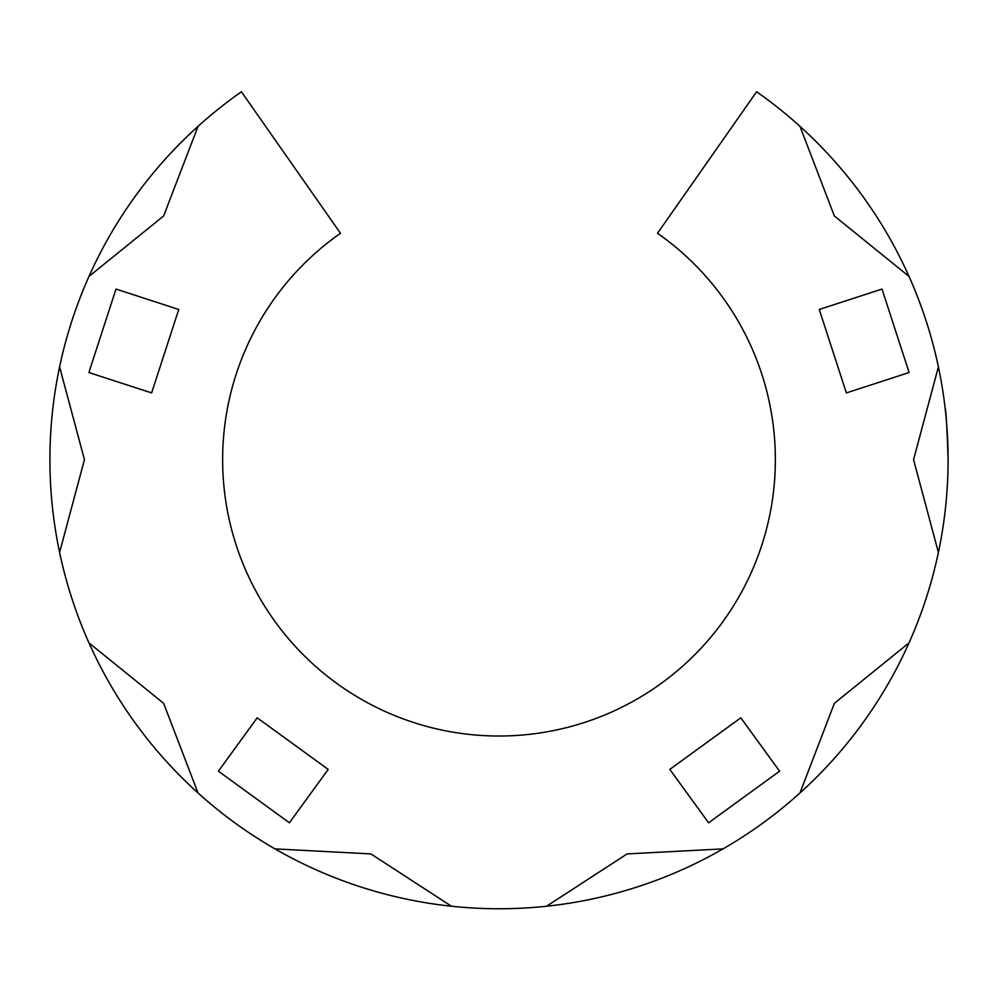 <?xml version="1.0" encoding="UTF-8"?>
<svg xmlns="http://www.w3.org/2000/svg" width="998" height="998" viewBox="0 0 998 998"><rect width="100%" height="100%" fill="white"/><g stroke="black" fill="none" stroke-linecap="round" stroke-linejoin="round"><path stroke-width="1.5" d="M151.634 392.913L178.742 309.467L115.993 289.071L88.884 372.528L151.634 392.913M289.408 822.776L328.192 769.396L257.197 717.824L218.412 771.205L289.408 822.776M198.041 126.322A449.1 449.1 0 0 0 88.972 276.434L163.622 215.98L198.041 126.322A449.1 449.1 0 0 1 241.404 91.766L340.48 233.27A276.371 276.371 0 0 0 292.551 643.386A276.371 276.371 0 0 0 705.449 643.386A276.371 276.371 0 0 0 657.52 233.27L756.596 91.766A449.1 449.1 0 0 1 799.959 126.322L834.378 215.98L909.028 276.434A449.1 449.1 0 0 0 799.959 126.322M88.972 276.434A449.1 449.1 0 0 0 59.593 366.877L84.443 459.654L59.593 552.43A449.1 449.1 0 0 0 88.972 642.874L163.622 703.316L198.041 792.986A449.1 449.1 0 0 0 274.974 848.886L370.894 853.914L451.445 906.234A449.1 449.1 0 0 0 546.555 906.234L627.106 853.914L723.026 848.886A449.1 449.1 0 0 0 799.959 792.986L834.378 703.316L909.028 642.874A449.1 449.1 0 0 0 938.407 552.43L913.557 459.654L938.407 366.877A449.1 449.1 0 0 0 909.028 276.434M708.592 822.776L779.588 771.205L740.803 717.824L669.808 769.396L708.592 822.776M846.366 392.913L909.116 372.528L882.007 289.071L819.258 309.467L846.366 392.913M938.407 552.43A449.1 449.1 0 0 0 938.407 366.877M799.959 792.986A449.1 449.1 0 0 0 909.028 642.874M546.555 906.234A449.1 449.1 0 0 0 723.026 848.886M274.974 848.886A449.1 449.1 0 0 0 451.445 906.234M88.972 642.874A449.1 449.1 0 0 0 198.041 792.986M59.593 366.877A449.1 449.1 0 0 0 59.593 552.43M948.1 459.654C947.102 428.192 946.104 410.926 945.106 407.833"/></g></svg>
